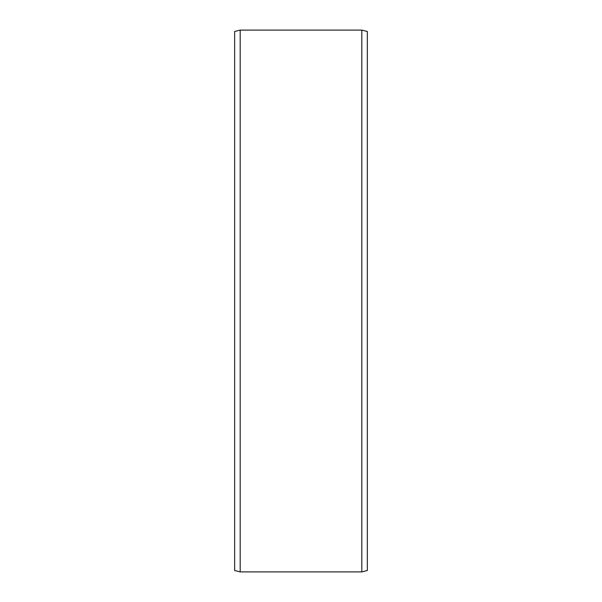 <?xml version="1.0" encoding="UTF-8"?>
<svg xmlns="http://www.w3.org/2000/svg" width="602" height="602" viewBox="0 0 602 602"><rect width="100%" height="100%" fill="white"/><g stroke="black" fill="none" stroke-linecap="round" stroke-linejoin="round"><path stroke-width="0.9" d="M361.817 30.1L367.34 31.485L367.34 570.515L361.817 571.9L361.817 30.1L240.183 30.1L240.183 571.9L234.66 570.515L234.66 31.485L240.183 30.1M361.817 571.9L240.183 571.9"/></g></svg>
